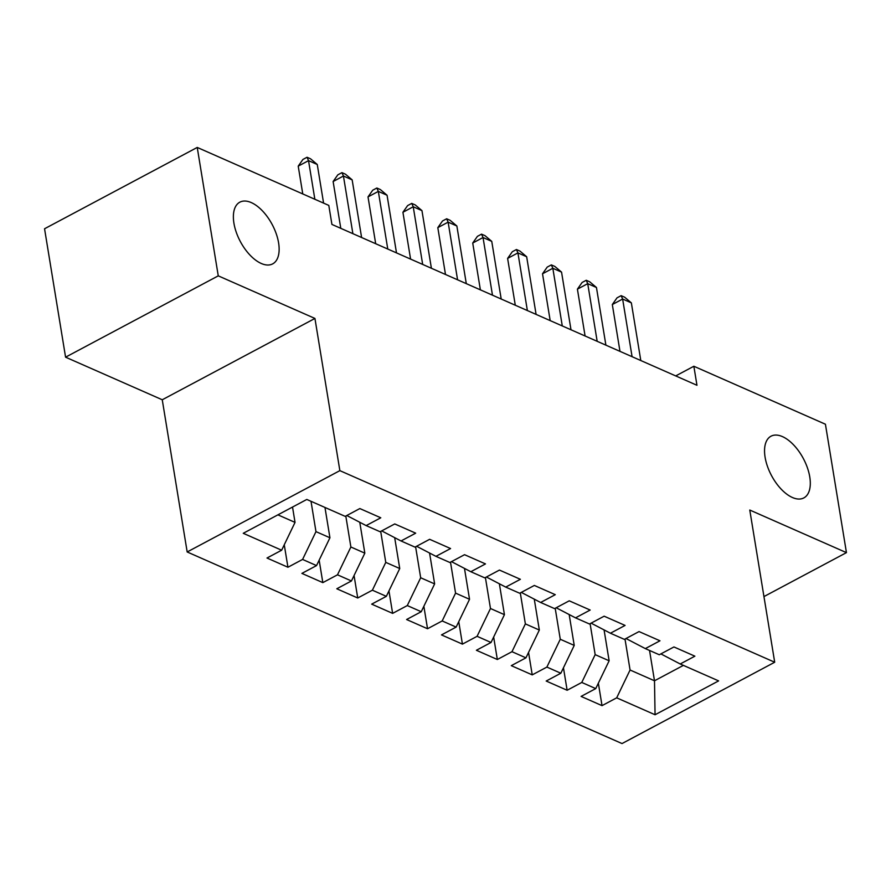 <?xml version="1.0" encoding="UTF-8"?>
<svg xmlns="http://www.w3.org/2000/svg" width="891" height="891" viewBox="0 0 891 891"><rect width="100%" height="100%" fill="white"/><g stroke="black" fill="none" stroke-linecap="round" stroke-linejoin="round"><path stroke-width="1.34" d="M765.091 457.217A34.949 18.054 -118 0 1 770.993 436.211A34.949 18.054 -118 0 1 793.647 444.943A34.949 18.054 -118 0 1 809.763 476.897A34.949 18.054 -118 0 1 803.86 497.902A34.949 18.054 -118 0 1 781.207 489.17A34.949 18.054 -118 0 1 765.091 457.217M233.921 223.184A34.949 18.054 -118 0 1 239.835 202.179A34.949 18.054 -118 0 1 262.477 210.911A34.949 18.054 -118 0 1 278.593 242.864A34.949 18.054 -118 0 1 272.691 263.87A34.949 18.054 -118 0 1 250.037 255.138A34.949 18.054 -118 0 1 233.921 223.184M187.177 551.963L622.018 743.562L774.702 662.236L339.861 470.637L187.177 551.963L162.251 399.769L314.935 318.443L218.262 275.854L65.578 357.18L162.251 399.769M65.578 357.18L44.55 228.764L197.234 147.438L218.262 275.854M649.539 650.452L654.495 680.78L655.063 714.749L718.614 680.891L680.223 663.984L694.88 656.177L673.941 646.955L659.284 654.751L645.329 648.603L659.975 640.796L639.036 631.574L624.391 639.382L610.424 633.223L625.081 625.426L604.143 616.193L589.486 624.001L575.53 617.853L590.176 610.045L569.238 600.824L554.592 608.62L540.625 602.472L555.282 594.676L534.344 585.443L519.687 593.25L505.732 587.102L520.377 579.295L499.439 570.073L484.793 577.869L470.827 571.721L485.484 563.914L464.545 554.692L449.888 562.499L435.933 556.34L450.579 548.544L429.64 539.311L414.994 547.119L401.028 540.971L415.685 533.163L394.746 523.941L380.089 531.738L366.134 525.59L380.78 517.782L359.841 508.561L345.196 516.368L306.805 499.45L243.254 533.297L281.645 550.215L266.999 558.022L287.938 567.244L302.584 559.437L316.539 565.596L301.893 573.392L322.832 582.625L337.489 574.818L351.444 580.965L336.798 588.773L357.736 597.995L372.382 590.198L386.338 596.346L371.692 604.143L392.63 613.376L407.287 605.568L421.243 611.716L406.597 619.523L427.535 628.745L442.181 620.949L456.136 627.097L441.49 634.904L462.429 644.126L477.086 636.319L491.041 642.478L476.395 650.274L497.334 659.507L511.98 651.7L525.935 657.848L511.289 665.655L532.228 674.877L546.885 667.081L560.84 673.228L546.194 681.036L567.133 690.258L581.778 682.45L595.734 688.609L581.088 696.406L602.026 705.639L598.351 683.174M655.063 714.749L616.683 697.831L602.026 705.639M197.234 147.438L328.801 205.409L331.92 224.432L696.962 385.28L693.855 366.257L675.712 375.913M604.076 629.915L609.132 660.788L595.166 654.64L590.098 623.678M595.734 688.609L609.132 660.788M581.778 682.45L595.166 654.64M680.223 663.984L660.899 653.905M569.171 614.534L574.227 645.407L560.272 639.259L555.204 608.297M560.84 673.228L574.227 645.407M546.885 667.081L560.272 639.259M645.329 648.603L625.994 638.524M534.277 599.164L539.333 630.037L525.367 623.889L520.299 592.927M525.935 657.848L539.333 630.037M511.98 651.7L525.367 623.889M610.424 633.223L591.101 623.143M499.372 583.783L504.429 614.656L490.473 608.508L485.406 577.546M491.041 642.478L504.429 614.656M477.086 636.319L490.473 608.508M575.53 617.853L556.196 607.773M464.478 568.402L469.535 599.287L455.568 593.128L450.501 562.165M456.136 627.097L469.535 599.287M442.181 620.949L455.568 593.128M540.625 602.472L521.302 592.392M429.573 553.033L434.63 583.906L420.675 577.758L415.607 546.796M421.243 611.716L434.63 583.906M407.287 605.568L420.675 577.758M505.732 587.102L486.397 577.012M394.68 537.652L399.736 568.525L385.77 562.377L380.702 531.415M386.338 596.346L399.736 568.525M372.382 590.198L385.77 562.377M470.827 571.721L451.503 561.642M359.775 522.282L364.831 553.155L350.876 546.996L345.808 516.045M351.444 580.965L364.831 553.155M337.489 574.818L350.876 546.996M435.933 556.34L416.598 546.261M324.97 507.458L329.937 537.774L315.971 531.626L311.015 501.299M316.539 565.596L329.937 537.774M302.584 559.437L315.971 531.626M401.028 540.971L381.704 530.891M292.526 507.057L295.032 522.393L277.903 514.842M281.645 550.215L295.032 522.393M366.134 525.59L346.799 515.51M763.955 596.58L846.45 552.632L825.422 424.227L693.855 366.257M314.935 318.443L339.861 470.637M846.45 552.632L749.777 510.042L774.702 662.236M625.003 639.059L630.071 670.01L654.495 680.78L683.408 665.377M616.683 697.831L630.071 670.01M287.938 567.244L284.262 544.791M322.832 582.625L319.156 560.161M357.736 597.995L354.061 575.541M392.63 613.376L388.955 590.922M427.535 628.745L423.86 606.292M462.429 644.126L458.754 621.673M497.334 659.507L493.659 637.043M532.228 674.877L528.552 652.424M567.133 690.258L563.457 667.805M314.857 199.272L308.531 160.647L317.263 164.49L323.589 203.115M302.773 193.937L298.218 166.138L308.531 160.647L307.05 157.261L310.536 158.798L317.263 164.49M298.218 166.138L302.918 159.456L307.05 157.261M352.881 233.665L343.436 176.017L352.157 179.859L361.601 237.518M340.785 228.341L333.123 181.519L343.436 176.017L341.944 172.642L345.441 174.179L352.157 179.859M333.123 181.519L337.823 174.836L341.944 172.642M387.774 249.046L378.33 191.398L387.062 195.24L396.495 252.888M375.69 243.722L368.016 196.889L378.33 191.398L376.848 188.012L380.334 189.549L387.062 195.24M368.016 196.889L372.716 190.217L376.848 188.012M422.679 264.427L413.235 206.768L421.955 210.621L431.4 268.269M410.584 259.092L402.921 212.27L413.235 206.768L411.742 203.393L415.239 204.93L421.955 210.621M402.921 212.27L407.621 205.587L411.742 203.393M457.573 279.796L448.128 222.149L456.86 225.991L466.294 283.639M445.489 274.473L437.815 227.639L448.128 222.149L446.647 218.774L450.133 220.311L456.86 225.991M437.815 227.639L442.515 220.968L446.647 218.774M492.478 295.177L483.033 237.529L491.754 241.372L501.199 299.02M480.383 289.853L472.72 243.02L483.033 237.529L481.541 234.144L485.038 235.681L491.754 241.372M472.72 243.02L477.42 236.349L481.541 234.144M527.372 310.558L517.927 252.899L526.659 256.742L536.092 314.4M515.288 305.223L507.614 258.401L517.927 252.899L516.446 249.525L519.932 251.062L526.659 256.742M507.614 258.401L512.314 251.719L516.446 249.525M562.277 325.928L552.832 268.28L561.553 272.123L570.997 329.77M550.181 320.604L542.519 273.771L552.832 268.28L551.34 264.894L554.837 266.431L561.553 272.123M542.519 273.771L547.219 267.1L551.34 264.894M597.17 341.309L587.726 283.661L596.458 287.503L605.891 345.151M585.086 335.985L577.413 289.152L587.726 283.661L586.245 280.275L589.731 281.812L596.458 287.503M577.413 289.152L582.113 282.469L586.245 280.275M632.075 356.678L622.631 299.031L631.351 302.873L640.796 360.532M619.98 351.355L612.317 304.533L622.631 299.031L621.138 295.656L624.636 297.193L631.351 302.873M612.317 304.533L617.018 297.85L621.138 295.656"/></g></svg>
